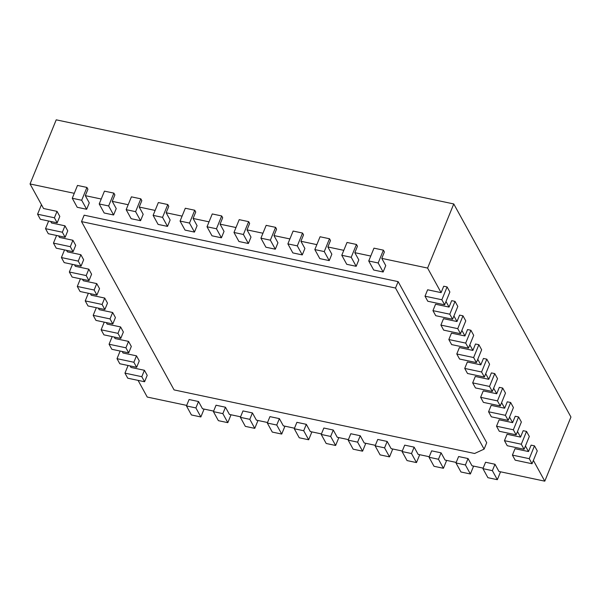 <?xml version="1.0" encoding="UTF-8"?>
<svg xmlns="http://www.w3.org/2000/svg" width="601" height="601" viewBox="0 0 601 601"><rect width="100%" height="100%" fill="white"/><g stroke="black" fill="none" stroke-linecap="round" stroke-linejoin="round"><path stroke-width="0.9" d="M474.602 453.492L174.08 389.906L81.526 221.604L395.518 288.037L484.105 449.12L474.602 453.492M81.526 221.604L84.14 215.188L398.132 281.629L395.518 288.037M484.105 449.12L486.72 442.712L398.132 281.629M492.377 470.658L497.343 479.688L487.907 477.69L482.941 468.66L492.377 470.658L494.991 464.25L498.965 471.469L544.784 481.168L533.38 460.426M494.991 464.25L485.555 462.252L482.941 468.66M483.159 468.126L472.01 465.767L468.036 458.54L458.608 456.55L455.986 462.958L465.422 464.956L470.388 473.986L473.603 466.106M456.204 462.424L445.056 460.065L441.089 452.838L431.653 450.848L429.039 457.256L438.467 459.254L443.433 468.284L446.648 460.404M429.257 456.722L418.108 454.364L414.134 447.136L404.698 445.146L402.084 451.554L411.52 453.552L416.485 462.582L419.701 454.702M402.302 451.02L391.153 448.662L387.179 441.435L377.751 439.444L375.129 445.852L384.565 447.85L389.531 456.88L392.746 449M375.347 445.318L364.198 442.96L360.232 435.733L350.796 433.734L348.182 440.15L357.61 442.148L362.576 451.178L365.791 443.298M348.4 439.616L337.251 437.258L333.277 430.031L323.841 428.032L321.227 434.448L330.663 436.446L335.628 445.476L338.844 437.588M321.445 433.914L310.296 431.556L306.322 424.329L296.894 422.33L294.272 428.746L303.708 430.744L308.674 439.767L311.889 431.886M294.49 428.205L283.341 425.846L279.375 418.627L269.939 416.628L267.325 423.044L276.753 425.035L281.719 434.065L284.934 426.184M267.543 422.503L256.394 420.144L252.42 412.925L242.984 410.926L240.37 417.342L249.806 419.333L254.764 428.363L257.987 420.482M240.588 416.801L229.439 414.442L225.465 407.223L216.037 405.224L213.415 411.64L222.851 413.631L227.817 422.661L231.032 414.78M213.633 411.099L202.484 408.74L198.518 401.521L189.082 399.522L186.468 405.938L195.896 407.929L200.862 416.959L204.077 409.078M186.686 405.397L147.237 397.051L138.065 380.373M144.586 381.755L127.743 378.194L124.963 373.131L141.806 376.699L144.586 381.755L147.207 375.34L144.42 370.284L130.95 367.436L130.116 365.926M136.645 367.309L119.794 363.74L117.015 358.684L133.865 362.253L136.645 367.309L139.259 360.893L136.48 355.837L123.002 352.99L122.176 351.48M128.697 352.862L111.854 349.294L109.074 344.238L125.917 347.806L128.697 352.862L131.319 346.446L128.531 341.391L115.061 338.543L114.228 337.033M120.756 338.416L103.905 334.847L101.126 329.791L117.976 333.36L120.756 338.416L123.37 332L120.591 326.944L107.113 324.097L106.287 322.587M112.808 323.969L95.965 320.401L93.185 315.345L110.028 318.913L112.808 323.969L115.422 317.553L112.642 312.497L99.173 309.65L98.339 308.14M104.867 309.523L88.016 305.954L85.237 300.898L102.08 304.467L104.867 309.523L107.481 303.107L104.702 298.051L91.224 295.204L90.398 293.694M96.919 295.076L80.076 291.508L77.296 286.452L94.139 290.02L96.919 295.076L99.533 288.66L96.753 283.604L83.276 280.75L82.45 279.247M88.978 280.629L72.128 277.061L69.348 272.005L86.191 275.574L88.978 280.629L91.592 274.214L88.813 269.158L75.335 266.303L74.509 264.801M81.03 266.183L64.187 262.614L61.407 257.559L78.25 261.119L81.03 266.183L83.644 259.767L80.865 254.711L67.387 251.857L66.561 250.354M73.089 251.729L56.239 248.168L53.459 243.112L70.302 246.673L73.089 251.729L75.703 245.321L72.924 240.265L59.446 237.41L58.62 235.908M65.141 237.282L48.298 233.721L45.518 228.665L62.361 232.226L65.141 237.282L67.755 230.874L64.976 225.818L51.498 222.963L50.672 221.461M57.193 222.836L40.35 219.275L37.57 214.219L54.413 217.78L57.193 222.836L59.815 216.428L57.035 211.372L43.557 208.517L30.05 183.959L56.216 119.832L453.763 203.949L570.95 417.041L544.784 481.168M74.276 193.319L30.05 183.959M86.657 209.283L77.221 207.285L72.263 198.262L81.691 200.253L86.657 209.283L89.271 202.875L85.304 195.648L101.231 199.021M113.612 214.985L104.176 212.994L99.21 203.964L108.646 205.955L113.612 214.985L116.226 208.577L112.252 201.35L128.178 204.723M140.566 220.687L131.131 218.696L126.165 209.666L135.601 211.657L140.566 220.687L143.181 214.279L139.207 207.052L155.133 210.425M167.514 226.389L158.086 224.398L153.12 215.368L162.548 217.359L167.514 226.389L170.136 219.981L166.161 212.754L182.088 216.127M194.469 232.091L185.033 230.1L180.067 221.07L189.503 223.069L194.469 232.091L197.083 225.683L193.109 218.456L209.035 221.829M221.423 237.801L211.988 235.802L207.022 226.772L216.458 228.771L221.423 237.801L224.038 231.385L220.064 224.158L235.99 227.531M248.371 243.503L238.943 241.504L233.977 232.474L243.405 234.473L248.371 243.503L250.993 237.087L247.019 229.867L262.945 233.233M275.326 249.205L265.89 247.206L260.924 238.176L270.36 240.175L275.326 249.205L277.94 242.789L273.966 235.569L289.892 238.935M302.28 254.907L292.845 252.908L287.879 243.878L297.315 245.877L302.28 254.907L304.895 248.491L300.921 241.271L316.847 244.637M329.228 260.609L319.8 258.61L314.834 249.58L324.262 251.579L329.228 260.609L331.85 254.193L327.876 246.973L343.802 250.339M356.183 266.311L346.747 264.312L341.781 255.282L351.217 257.281L356.183 266.311L358.797 259.895L354.823 252.675L370.749 256.041M383.137 272.013L373.702 270.014L368.736 260.984L378.172 262.983L383.137 272.013L385.752 265.597L381.778 258.377L427.596 268.069L453.763 203.949M441.855 299.756L444.635 304.812L427.792 301.251L425.012 296.195L441.855 299.756L447.091 286.932L443.718 286.219L441.104 292.634L427.596 268.069M441.104 292.634L427.627 289.78L425.012 296.195M449.803 314.203L452.583 319.259L435.733 315.698L432.953 310.642L449.803 314.203L455.032 301.379L451.667 300.665L449.052 307.081L445.987 301.507M449.052 307.081L435.575 304.226L432.953 310.642M457.744 328.649L460.524 333.705L443.681 330.144L440.901 325.088L457.744 328.649L462.98 315.825L459.607 315.112L456.993 321.527L453.928 315.953M456.993 321.527L443.515 318.673L440.901 325.088M465.692 343.096L468.472 348.152L451.629 344.591L448.842 339.535L465.692 343.096L470.921 330.272L467.555 329.558L464.941 335.974L461.876 330.4M464.941 335.974L451.464 333.119L448.842 339.535M473.633 357.542L476.413 362.598L459.57 359.037L456.79 353.981L473.633 357.542L478.869 344.719L475.496 344.005L472.882 350.421L469.817 344.846M472.882 350.421L459.404 347.566L456.79 353.981M481.581 371.989L484.361 377.045L467.518 373.484L464.731 368.428L481.581 371.989L486.81 359.165L483.444 358.451L480.83 364.867L477.765 359.293M480.83 364.867L467.353 362.012L464.731 368.428M489.522 386.435L492.302 391.491L475.459 387.93L472.679 382.875L489.522 386.435L494.758 373.612L491.385 372.898L488.771 379.314L485.706 373.739M488.771 379.314L475.293 376.459L472.679 382.875M497.47 400.882L500.25 405.945L483.407 402.377L480.627 397.321L497.47 400.882L502.699 388.058L499.333 387.344L496.719 393.76L493.654 388.193M496.719 393.76L483.242 390.905L480.627 397.321M505.411 415.329L508.191 420.392L491.348 416.824L488.568 411.768L505.411 415.329L510.647 402.505L507.282 401.799L504.66 408.207L501.595 402.64M504.66 408.207L491.182 405.359L488.568 411.768M513.359 429.783L516.139 434.839L499.296 431.27L496.516 426.214L513.359 429.783L518.595 416.951L515.222 416.245L512.608 422.653L509.543 417.086M512.608 422.653L499.13 419.806L496.516 426.214M521.3 444.229L524.087 449.285L507.236 445.717L504.457 440.661L521.3 444.229L526.536 431.405L523.17 430.692L520.549 437.1L517.491 431.533M520.549 437.1L507.071 434.253L504.457 440.661M529.248 458.676L532.028 463.732L515.185 460.163L512.405 455.107L529.248 458.676L534.484 445.852L531.111 445.138L528.497 451.546L525.432 445.98M528.497 451.546L515.019 448.699L512.405 455.107M532.028 463.732L537.264 450.908L534.484 445.852M497.343 479.688L500.558 471.808M524.087 449.285L529.316 436.461L526.536 431.405M465.422 464.956L468.036 458.54M470.388 473.986L460.952 471.988L455.986 462.958M516.139 434.839L521.375 422.015L518.595 416.951M438.467 459.254L441.089 452.838M443.433 468.284L434.005 466.286L429.039 457.256M508.191 420.392L513.427 407.561L510.647 402.505M411.52 453.552L414.134 447.136M416.485 462.582L407.05 460.584L402.084 451.554M500.25 405.945L505.486 393.114L502.699 388.058M384.565 447.85L387.179 441.435M389.531 456.88L380.095 454.882L375.129 445.852M492.302 391.491L497.538 378.668L494.758 373.612M357.61 442.148L360.232 435.733M362.576 451.178L353.148 449.18L348.182 440.15M484.361 377.045L489.597 364.221L486.81 359.165M330.663 436.446L333.277 430.031M335.628 445.476L326.193 443.478L321.227 434.448M476.413 362.598L481.649 349.774L478.869 344.719M303.708 430.744L306.322 424.329M308.674 439.767L299.238 437.776L294.272 428.746M468.472 348.152L473.701 335.328L470.921 330.272M276.753 425.035L279.375 418.627M281.719 434.065L272.283 432.074L267.325 423.044M460.524 333.705L465.76 320.881L462.98 315.825M249.806 419.333L252.42 412.925M254.764 428.363L245.336 426.372L240.37 417.342M452.583 319.259L457.812 306.435L455.032 301.379M222.851 413.631L225.465 407.223M227.817 422.661L218.381 420.67L213.415 411.64M444.635 304.812L449.871 291.988L447.091 286.932M195.896 407.929L198.518 401.521M200.862 416.959L191.426 414.96L186.468 405.938M81.691 200.253L86.927 187.429L87.919 189.24L85.304 195.648M108.646 205.955L113.882 193.131L114.874 194.942L112.252 201.35M135.601 211.657L140.829 198.833L141.821 200.644L139.207 207.052M162.548 217.359L167.784 204.535L168.776 206.346L166.161 212.754M189.503 223.069L194.739 210.237L195.731 212.048L193.109 218.456M216.458 228.771L221.686 215.947L222.678 217.75L220.064 224.158M243.405 234.473L248.641 221.649L249.633 223.452L247.019 229.867M270.36 240.175L275.596 227.351L276.588 229.154L273.966 235.569M297.315 245.877L302.543 233.053L303.535 234.856L300.921 241.271M324.262 251.579L329.498 238.755L330.49 240.558L327.876 246.973M351.217 257.281L356.453 244.457L357.445 246.26L354.823 252.675M378.172 262.983L383.4 250.159L384.392 251.962L381.778 258.377M141.806 376.699L144.42 370.284M368.736 260.984L373.972 248.16L383.4 250.159M124.963 373.131L128.081 365.498M133.865 362.253L136.48 355.837M341.781 255.282L347.017 242.458L356.453 244.457M117.015 358.684L120.132 351.052M125.917 347.806L128.531 341.391M314.834 249.58L320.063 236.756L329.498 238.755M109.074 344.238L112.192 336.605M117.976 333.36L120.591 326.944M287.879 243.878L293.115 231.054L302.543 233.053M101.126 329.791L104.243 322.159M110.028 318.913L112.642 312.497M260.924 238.176L266.16 225.352L275.596 227.351M93.185 315.345L96.303 307.704M102.08 304.467L104.702 298.051M233.977 232.474L239.206 219.65L248.641 221.649M85.237 300.898L88.355 293.258M94.139 290.02L96.753 283.604M207.022 226.772L212.258 213.948L221.686 215.947M77.296 286.452L80.414 278.811M86.191 275.574L88.813 269.158M180.067 221.07L185.303 208.246L194.739 210.237M69.348 272.005L72.466 264.365M78.25 261.119L80.865 254.711M153.12 215.368L158.348 202.545L167.784 204.535M61.407 257.559L64.525 249.918M70.302 246.673L72.924 240.265M126.165 209.666L131.401 196.843L140.829 198.833M53.459 243.112L56.577 235.472M62.361 232.226L64.976 225.818M99.21 203.964L104.446 191.141L113.882 193.131M45.518 228.665L48.628 221.025M54.413 217.78L57.035 211.372M72.263 198.262L77.491 185.431L86.927 187.429M37.57 214.219L41.454 204.701"/></g></svg>
